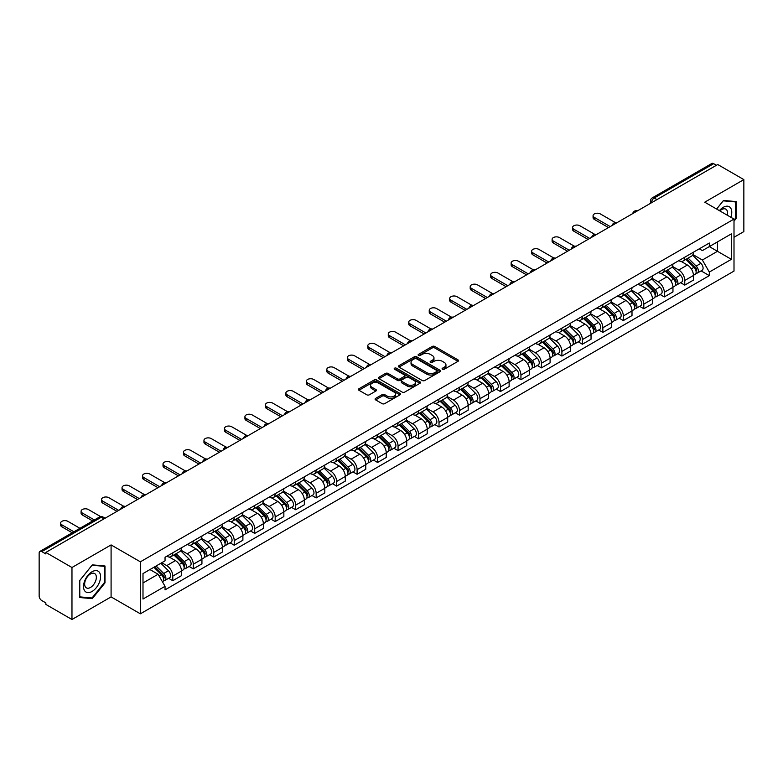 <?xml version="1.0" encoding="UTF-8"?>
<svg xmlns="http://www.w3.org/2000/svg" width="783" height="783" viewBox="0 0 783 783"><rect width="100%" height="100%" fill="white"/><g stroke="black" fill="none" stroke-linecap="round" stroke-linejoin="round"><path stroke-width="1.17" d="M442.473 369.253A1.272 0.734 0 0 0 444.274 369.253L457.967 361.354A1.82 1.047 0 0 0 458.505 360.611A1.82 1.047 0 0 0 457.967 359.867L434.771 346.468A1.82 1.047 0 0 0 432.196 346.468L418.504 354.376A1.272 0.734 0 0 0 418.132 354.895A1.272 0.734 0 0 0 418.504 355.413A1.272 0.734 0 0 0 420.305 355.413L422.076 354.396A5.833 3.367 0 0 1 430.327 354.396L432.265 355.511A5.833 3.367 0 0 1 433.968 357.89A5.833 3.367 0 0 1 432.265 360.268L430.493 361.296A1.272 0.734 0 0 0 430.112 361.815A1.272 0.734 0 0 0 430.493 362.333A1.272 0.734 0 0 0 432.294 362.333L434.066 361.315A5.833 3.367 0 0 1 442.307 361.315L444.245 362.431A5.833 3.367 0 0 1 445.948 364.809A5.833 3.367 0 0 1 444.245 367.188L442.473 368.216A1.272 0.734 0 0 0 442.101 368.734A1.272 0.734 0 0 0 442.473 369.253L442.473 368.216M375.625 398.4A1.82 1.047 0 0 0 375.096 399.144A1.82 1.047 0 0 0 375.625 399.888L382.133 403.646A1.82 1.047 0 0 0 384.707 403.646L399.917 394.867A1.82 1.047 0 0 0 400.456 394.123A1.82 1.047 0 0 0 399.917 393.379L376.721 379.99A1.82 1.047 0 0 0 374.147 379.99L358.937 388.769A1.82 1.047 0 0 0 358.408 389.513A1.82 1.047 0 0 0 358.937 390.257L366.796 394.789A1.82 1.047 0 0 0 369.38 394.789L375.889 391.03A1.82 1.047 0 0 0 376.417 390.286A1.82 1.047 0 0 0 375.889 389.543L371.984 387.291A4.874 2.819 0 0 1 370.555 385.305A4.874 2.819 0 0 1 373.569 382.701A4.874 2.819 0 0 1 378.884 383.318L394.152 392.136A4.874 2.819 0 0 1 395.581 394.123A4.874 2.819 0 0 1 392.567 396.717A4.874 2.819 0 0 1 387.252 396.11L384.707 394.642A1.82 1.047 0 0 0 382.133 394.642L375.625 398.4L375.625 399.888M140.363 561.822L111.088 544.919L71.967 567.509L45.845 552.426L717.727 164.518L743.85 179.601L704.729 202.19L734.004 219.083L140.363 561.822L140.363 613.813L734.004 271.084L734.004 219.083M422.213 380.509A1.82 1.047 0 0 0 424.787 380.509L439.997 371.729A1.82 1.047 0 0 0 440.526 370.985A1.82 1.047 0 0 0 439.997 370.242L416.801 356.852A1.82 1.047 0 0 0 414.217 356.852L399.017 365.632A1.82 1.047 0 0 0 398.478 366.375A1.82 1.047 0 0 0 399.017 367.119L422.213 380.509M395.082 369.527A1.272 0.734 0 0 1 396.374 369.713L396.374 368.196L419.952 381.81A1.82 1.047 0 0 1 420.491 382.554A1.82 1.047 0 0 1 419.952 383.298L404.752 392.077A1.82 1.047 0 0 1 402.168 392.077L378.982 378.688L378.982 377.2A1.82 1.047 0 0 0 378.443 377.944A1.82 1.047 0 0 0 378.982 378.688M378.982 377.2L385.481 373.442A1.82 1.047 0 0 1 388.065 373.442L397.47 378.874A1.82 1.047 0 0 0 400.044 378.874L404.361 376.378A1.82 1.047 0 0 0 404.899 375.634A1.82 1.047 0 0 0 404.361 374.891L394.573 369.233A1.272 0.734 0 0 1 394.192 368.715A1.272 0.734 0 0 1 394.984 368.039A1.272 0.734 0 0 1 396.374 368.196M71.967 567.509L71.967 619.5L45.845 604.417L45.845 602.9L41.773 600.551A3.709 2.143 -120 0 1 39.15 596.01L39.15 553.101A3.709 2.143 -120 0 1 39.923 551.408L99.392 517.074A3.709 2.143 60 0 1 101.242 517.26L41.773 551.594A3.709 2.143 -120 0 0 39.923 551.408M734.004 237.278L743.85 231.592L743.85 179.601M71.967 619.5L111.088 596.91L140.363 613.813M45.845 552.426L45.845 553.943L41.773 551.594M656.947 199.606L654.187 198.021A3.709 2.143 60 0 0 652.327 197.835L711.796 163.5A3.709 2.143 60 0 1 713.656 163.686L654.187 198.021A3.709 2.143 120 0 0 651.564 202.562L651.564 202.719M716.416 165.272L713.656 163.686M684.773 257.216A8.544 4.933 60 0 1 683.011 261.042L691.673 256.041A8.544 4.933 -120 0 0 693.435 252.214M672.48 266.406L678.734 270.018A8.544 4.933 60 0 1 684.773 280.48L693.435 275.479A8.544 4.933 -120 0 0 687.396 265.016L681.2 261.434M693.435 275.479L693.435 280.099L684.773 285.1L680.623 282.702M683.011 261.042A8.544 4.933 60 0 1 678.802 260.661M684.773 280.48L684.773 285.1M664.297 269.039A8.544 4.933 60 0 1 662.526 272.866L671.188 267.864A8.544 4.933 -120 0 0 672.959 264.037M660.138 294.525L664.297 296.923L672.959 291.922L672.959 287.302A8.544 4.933 -120 0 0 666.92 276.839L660.715 273.257M662.526 272.866A8.544 4.933 60 0 1 658.327 272.484M651.994 278.229L658.258 281.841A8.544 4.933 60 0 1 664.297 292.304L664.297 296.923M643.812 280.862A8.544 4.933 60 0 1 642.05 284.689L650.712 279.688A8.544 4.933 -120 0 0 652.484 275.861M639.662 306.349L643.812 308.747L652.484 303.745L652.484 299.126A8.544 4.933 -120 0 0 646.445 288.663L640.24 285.081M642.05 284.689A8.544 4.933 60 0 1 637.842 284.307M631.519 290.053L637.773 293.664A8.544 4.933 60 0 1 643.812 304.127L643.812 308.747M623.337 292.685A8.544 4.933 60 0 1 621.565 296.512L630.237 291.511A8.544 4.933 -120 0 0 631.998 287.684M619.187 318.172L623.337 320.57L631.998 315.569L631.998 310.949A8.544 4.933 -120 0 0 625.96 300.486L619.764 296.914M621.565 296.512A8.544 4.933 60 0 1 617.366 296.131M611.043 301.876L617.298 305.487A8.544 4.933 60 0 1 623.337 315.95L623.337 320.57M602.861 304.509A8.544 4.933 60 0 1 601.09 308.336L609.751 303.334A8.544 4.933 -120 0 0 611.523 299.507M598.701 329.995L602.861 332.393L611.523 327.392L611.523 322.772A8.544 4.933 -120 0 0 605.484 312.309L599.279 308.737M601.09 308.336A8.544 4.933 60 0 1 596.881 307.954M590.558 313.699L596.822 317.311A8.544 4.933 60 0 1 602.861 327.774L602.861 332.393M582.376 316.332A8.544 4.933 60 0 1 580.614 320.159L589.276 315.158A8.544 4.933 -120 0 0 591.038 311.331M578.226 341.819L582.376 344.226L591.038 339.215L591.038 334.595A8.544 4.933 -120 0 0 584.999 324.133L578.803 320.56M580.614 320.159A8.544 4.933 60 0 1 576.405 319.777M570.083 325.522L576.337 329.134A8.544 4.933 60 0 1 582.376 339.597L582.376 344.226M561.9 328.155A8.544 4.933 60 0 1 560.129 331.982L568.791 326.981A8.544 4.933 -120 0 0 570.562 323.154M557.741 353.652L561.9 356.05L570.562 351.038L570.562 346.419A8.544 4.933 -120 0 0 564.523 335.956L558.318 332.384M560.129 331.982A8.544 4.933 60 0 1 555.93 331.601M549.597 337.346L555.861 340.967A8.544 4.933 60 0 1 561.9 351.42L561.9 356.05M541.415 339.979A8.544 4.933 60 0 1 539.653 343.815L548.315 338.804A8.544 4.933 -120 0 0 550.087 334.977M537.265 365.475L541.415 367.873L550.087 362.872L550.087 358.242A8.544 4.933 -120 0 0 544.048 347.779L537.843 344.207M539.653 343.815A8.544 4.933 60 0 1 535.445 343.424M529.122 349.169L535.376 352.79A8.544 4.933 60 0 1 541.415 363.243L541.415 367.873M520.94 351.802A8.544 4.933 60 0 1 519.168 355.639L527.84 350.627A8.544 4.933 -120 0 0 529.602 346.8M516.79 377.298L520.94 379.696L529.602 374.695L529.602 370.065A8.544 4.933 -120 0 0 523.563 359.612L517.367 356.03M519.168 355.639A8.544 4.933 60 0 1 514.969 355.247M508.647 360.992L514.901 364.614A8.544 4.933 60 0 1 520.94 375.067L520.94 379.696M500.464 363.625A8.544 4.933 60 0 1 498.693 367.462L507.355 362.46A8.544 4.933 -120 0 0 509.126 358.624M496.305 389.122L500.464 391.52L509.126 386.518L509.126 381.889A8.544 4.933 -120 0 0 503.087 371.436L496.882 367.853M498.693 367.462A8.544 4.933 60 0 1 494.484 367.07M488.161 372.825L494.425 376.437A8.544 4.933 60 0 1 500.464 386.89L500.464 391.52M479.979 375.449A8.544 4.933 60 0 1 478.217 379.285L486.879 374.284A8.544 4.933 -120 0 0 488.641 370.447M475.829 400.945L479.979 403.343L488.641 398.341L488.641 393.712A8.544 4.933 -120 0 0 482.602 383.259L476.407 379.677M478.217 379.285A8.544 4.933 60 0 1 474.009 378.894M467.686 384.649L473.94 388.26A8.544 4.933 60 0 1 479.979 398.713L479.979 403.343M459.504 387.272A8.544 4.933 60 0 1 457.732 391.109L466.394 386.107A8.544 4.933 -120 0 0 468.165 382.27M455.344 412.768L459.504 415.166L468.165 410.165L468.165 405.535A8.544 4.933 -120 0 0 462.127 395.082L455.921 391.5M457.732 391.109A8.544 4.933 60 0 1 453.533 390.717M447.201 396.472L453.465 400.084A8.544 4.933 60 0 1 459.504 410.537L459.504 415.166M439.018 399.095A8.544 4.933 60 0 1 437.257 402.932L445.919 397.93A8.544 4.933 -120 0 0 447.69 394.094M434.868 424.592L439.018 426.989L447.69 421.988L447.69 417.359A8.544 4.933 -120 0 0 441.651 406.906L435.446 403.323M437.257 402.932A8.544 4.933 60 0 1 433.048 402.54M426.725 408.295L432.979 411.907A8.544 4.933 60 0 1 439.018 422.36L439.018 426.989M418.543 410.918A8.544 4.933 60 0 1 416.771 414.755L425.443 409.754A8.544 4.933 -120 0 0 427.205 405.917M414.393 436.415L418.543 438.813L427.205 433.811L427.205 429.182A8.544 4.933 -120 0 0 421.166 418.729L414.97 415.147M416.771 414.755A8.544 4.933 60 0 1 412.572 414.364M406.25 420.119L412.504 423.73A8.544 4.933 60 0 1 418.543 434.183L418.543 438.813M398.067 422.742A8.544 4.933 60 0 1 396.296 426.578L404.958 421.577A8.544 4.933 -120 0 0 406.729 417.74M393.908 448.238L398.067 450.636L406.729 445.635L406.729 441.005A8.544 4.933 -120 0 0 400.69 430.552L394.485 426.97M396.296 426.578A8.544 4.933 60 0 1 392.087 426.187M385.765 431.942L392.029 435.554A8.544 4.933 60 0 1 398.067 446.007L398.067 450.636M377.582 434.565A8.544 4.933 60 0 1 375.82 438.402L384.482 433.4A8.544 4.933 -120 0 0 386.244 429.564M373.432 460.061L377.582 462.459L386.244 457.458L386.244 452.828A8.544 4.933 -120 0 0 380.205 442.375L374.01 438.793M375.82 438.402A8.544 4.933 60 0 1 371.612 438.01M365.289 443.765L371.543 447.377A8.544 4.933 60 0 1 377.582 457.84L377.582 462.459M357.107 446.388A8.544 4.933 60 0 1 355.335 450.225L363.997 445.224A8.544 4.933 -120 0 0 365.769 441.387M352.947 471.885L357.107 474.283L365.769 469.281L365.769 464.652A8.544 4.933 -120 0 0 359.73 454.199L353.524 450.616M355.335 450.225A8.544 4.933 60 0 1 351.136 449.834M344.804 455.589L351.068 459.2A8.544 4.933 60 0 1 357.107 469.663L357.107 474.283M336.621 458.212A8.544 4.933 60 0 1 334.86 462.048L343.522 457.047A8.544 4.933 -120 0 0 345.293 453.21M332.472 483.708L336.621 486.106L345.293 481.105L345.293 476.475A8.544 4.933 -120 0 0 339.254 466.022L333.049 462.44M334.86 462.048A8.544 4.933 60 0 1 330.651 461.667M324.328 467.412L330.583 471.023A8.544 4.933 60 0 1 336.621 481.486L336.621 486.106M316.146 470.035A8.544 4.933 60 0 1 314.375 473.872L323.046 468.87A8.544 4.933 -120 0 0 324.808 465.033M311.996 495.531L316.146 497.929L324.808 492.928L324.808 488.308A8.544 4.933 -120 0 0 318.769 477.845L312.574 474.263M314.375 473.872A8.544 4.933 60 0 1 310.176 473.49M303.853 479.235L310.107 482.847A8.544 4.933 60 0 1 316.146 493.31L316.146 497.929M295.671 481.858A8.544 4.933 60 0 1 293.899 485.695L302.561 480.693A8.544 4.933 -120 0 0 304.333 476.857M291.511 507.355L295.671 509.753L304.333 504.751L304.333 500.131A8.544 4.933 -120 0 0 298.294 489.669L292.088 486.086M293.899 485.695A8.544 4.933 60 0 1 289.69 485.313M283.368 491.058L289.632 494.67A8.544 4.933 60 0 1 295.671 505.133L295.671 509.753M275.185 493.681A8.544 4.933 60 0 1 273.424 497.518L282.086 492.517A8.544 4.933 -120 0 0 283.847 488.68M271.035 519.178L275.185 521.576L283.847 516.574L283.847 511.955A8.544 4.933 -120 0 0 277.818 501.492L271.613 497.91M273.424 497.518A8.544 4.933 60 0 1 269.215 497.136M262.892 502.882L269.146 506.493A8.544 4.933 60 0 1 275.185 516.956L275.185 521.576M254.71 505.505A8.544 4.933 60 0 1 252.938 509.341L261.6 504.34A8.544 4.933 -120 0 0 263.372 500.503M250.55 531.001L254.71 533.399L263.372 528.398L263.372 523.778A8.544 4.933 -120 0 0 257.333 513.315L251.128 509.733M252.938 509.341A8.544 4.933 60 0 1 248.74 508.96M242.407 514.705L248.671 518.317A8.544 4.933 60 0 1 254.71 528.779L254.71 533.399M234.225 517.328A8.544 4.933 60 0 1 232.463 521.165L241.125 516.163A8.544 4.933 -120 0 0 242.896 512.327M230.075 542.825L234.225 545.222L242.896 540.221L242.896 535.601A8.544 4.933 -120 0 0 236.858 525.139L230.652 521.556M232.463 521.165A8.544 4.933 60 0 1 228.254 520.783M221.932 526.528L228.186 530.14A8.544 4.933 60 0 1 234.225 540.603L234.225 545.222M213.749 529.151A8.544 4.933 60 0 1 211.978 532.988L220.649 527.987A8.544 4.933 -120 0 0 222.411 524.15M209.599 554.648L213.749 557.046L222.411 552.044L222.411 547.425A8.544 4.933 -120 0 0 216.372 536.962L210.177 533.38M211.978 532.988A8.544 4.933 60 0 1 207.779 532.606M201.456 538.352L207.71 541.963A8.544 4.933 60 0 1 213.749 552.426L213.749 557.046M193.274 540.975A8.544 4.933 60 0 1 191.502 544.811L200.164 539.81A8.544 4.933 -120 0 0 201.936 535.973M189.114 566.471L193.274 568.869L201.936 563.868L201.936 559.248A8.544 4.933 -120 0 0 195.897 548.785L189.692 545.203M191.502 544.811A8.544 4.933 60 0 1 187.294 544.43M180.971 550.175L187.235 553.787A8.544 4.933 60 0 1 193.274 564.249L193.274 568.869M172.789 552.798A8.544 4.933 60 0 1 171.027 556.635L179.689 551.633A8.544 4.933 -120 0 0 181.45 547.797M168.639 578.294L172.789 580.692L181.45 575.691L181.45 571.071A8.544 4.933 -120 0 0 175.421 560.608L169.216 557.026M171.027 556.635A8.544 4.933 60 0 1 166.818 556.253M161.768 562.732L166.75 565.61A8.544 4.933 60 0 1 172.789 576.073L172.789 580.692M699.278 248.837L702.371 250.619L731.381 233.863L717.463 241.898L717.463 251.304L702.371 260.015L692.955 254.583M142.995 582.973L158.088 574.252L165.047 586.301L142.995 599.034L142.995 573.567L165.047 560.834L165.047 557.271L709.32 243.033L709.32 246.596L731.381 259.33L709.32 272.063L702.371 260.015M731.381 233.863L731.381 259.33M165.047 586.301L165.047 589.863L709.32 275.626L709.32 272.063M734.004 221.168L736.167 218.477L736.167 201.583L723.502 200.458L716.602 209.041M111.088 544.919L111.088 596.91M79.651 597.517L92.316 598.643L104.991 582.885L104.991 565.992L92.316 564.866L79.651 580.624L79.651 597.517M158.088 574.252L149.944 569.554M701.098 270.879L709.32 275.626M735.511 218.095L736.167 218.477M90.975 597.869L92.316 598.643M104.325 582.513L104.991 582.885M442.982 369.439L444.245 368.705A5.833 3.367 0 0 0 445.948 366.327L445.948 364.809M433.968 357.89L433.968 359.407A5.833 3.367 0 0 1 432.265 361.785L431.002 362.519M457.967 359.867L457.967 361.354L434.771 347.985A1.82 1.047 0 0 0 432.196 347.985L419.013 355.599M439.968 371.739L416.801 358.369A1.82 1.047 0 0 0 414.217 358.369L399.036 367.129L399.017 365.632M436.767 371.504A1.272 0.734 0 0 0 437.149 370.985A1.272 0.734 0 0 0 436.767 370.467L416.409 358.712A1.272 0.734 0 0 0 414.608 358.712L412.739 359.788A5.833 3.367 0 0 0 411.026 362.167A5.833 3.367 0 0 0 412.739 364.545L426.657 372.581A5.833 3.367 0 0 0 434.898 372.581L436.767 371.504L436.767 373.021A1.272 0.734 0 0 0 437.149 372.502L437.149 370.985M411.026 362.167L411.026 363.684A5.833 3.367 0 0 0 412.739 366.062L412.739 364.545M436.767 373.021L434.898 374.098A5.833 3.367 0 0 1 426.657 374.098L412.739 366.062M379.001 378.698L385.481 374.959L385.481 373.442M404.899 375.634L404.899 377.152A1.82 1.047 0 0 1 404.361 377.895L400.044 380.381A1.82 1.047 0 0 1 397.47 380.381L388.065 374.959A1.82 1.047 0 0 0 385.481 374.959M396.374 369.713L419.933 383.308M407.229 384.502A4.874 2.819 0 0 0 412.543 385.119A4.874 2.819 0 0 0 415.548 382.515A4.874 2.819 0 0 0 414.129 380.528L408.746 377.416A1.82 1.047 0 0 0 406.171 377.416L401.845 379.912A1.82 1.047 0 0 0 401.317 380.655A1.82 1.047 0 0 0 401.845 381.399L407.229 384.502L407.229 386.019A4.874 2.819 0 0 0 412.543 386.636A4.874 2.819 0 0 0 415.548 384.032L415.548 382.515M401.317 380.655L401.317 382.173A1.82 1.047 0 0 0 401.845 382.916L401.845 381.399M407.229 386.019L401.845 382.916M395.581 394.123L395.581 395.64A4.874 2.819 0 0 1 392.567 398.234A4.874 2.819 0 0 1 387.252 397.627L384.707 396.159A1.82 1.047 0 0 0 382.133 396.159L375.654 399.898M370.555 385.305L370.555 386.822A4.874 2.819 0 0 0 371.984 388.808L371.984 387.291M375.86 391.05L371.984 388.808M399.917 393.379L399.917 394.867L376.721 381.507A1.82 1.047 0 0 0 374.147 381.507L358.966 390.267L358.937 388.769M685.879 259.388L693.944 267.346A4.639 2.682 60 0 1 695.167 274.304L693.435 275.303M687.484 260.974L690.909 262.951M615.272 222.548L600.365 213.935A4.267 2.466 -0 0 0 595.706 213.397A4.267 2.466 -0 0 0 593.074 215.677A4.267 2.466 -0 0 0 594.326 217.42L610.211 226.59M686.769 258.87L695.607 267.59A2.232 1.282 60 0 1 696.195 270.928A2.232 1.282 60 0 1 695.989 271.006M688.11 258.096L696.175 266.054A4.639 2.682 60 0 1 697.399 273.013A4.639 2.682 60 0 1 695.999 273.169M692.622 255.16L700.902 263.333A4.639 2.682 60 0 1 702.126 270.292L697.399 273.013M608.499 227.579L594.326 219.387A4.267 2.466 180 0 1 593.074 217.645L593.074 215.677M665.393 271.212L673.468 279.169A4.639 2.682 60 0 1 674.692 286.128L672.959 287.126M667.008 272.797L670.424 274.774M594.796 234.371L579.88 225.758A4.267 2.466 -0 0 0 575.231 225.22A4.267 2.466 -0 0 0 572.598 227.501A4.267 2.466 -0 0 0 573.841 229.243L589.726 238.414M666.294 270.693L675.132 279.414A2.232 1.282 60 0 1 675.719 282.751A2.232 1.282 60 0 1 675.514 282.829M667.625 269.92L675.7 277.887A4.639 2.682 60 0 1 676.923 284.846A4.639 2.682 60 0 1 675.523 284.992M672.147 266.983L680.427 275.156A4.639 2.682 60 0 1 681.65 282.115L676.923 284.846M588.023 239.402L573.841 231.21A4.267 2.466 180 0 1 572.598 229.468L572.598 227.501M644.918 283.035L652.983 290.992A4.639 2.682 60 0 1 654.206 297.951L652.474 298.949M646.523 284.62L649.949 286.598M574.321 246.195L559.405 237.582A4.267 2.466 -0 0 0 554.755 237.043A4.267 2.466 -0 0 0 552.113 239.324A4.267 2.466 -0 0 0 553.366 241.066L569.251 250.237M645.809 282.516L654.647 291.237A2.232 1.282 60 0 1 655.234 294.574A2.232 1.282 60 0 1 655.028 294.653M647.15 281.743L655.214 289.71A4.639 2.682 60 0 1 656.438 296.669A4.639 2.682 60 0 1 655.038 296.816M651.662 278.807L659.942 286.979A4.639 2.682 60 0 1 661.165 293.938L656.438 296.669M567.548 251.226L553.366 243.043A4.267 2.466 180 0 1 552.113 241.291L552.113 239.324M730.842 217.263A12.068 6.969 120 0 0 730.627 208.004A12.068 6.969 120 0 0 719.371 210.637M727.241 215.178A8.261 4.767 120 0 0 726.741 210.001A8.261 4.767 120 0 0 725.812 209.139A8.261 4.767 120 0 0 719.871 210.93M716.621 209.051L723.238 200.83L735.511 201.926L735.511 218.291L734.004 220.17M734.699 201.456L735.511 201.926M99.441 572.412A12.068 6.969 120 0 0 87.784 575.534A12.068 6.969 120 0 0 84.662 590.793A12.068 6.969 120 0 0 96.319 587.671A12.068 6.969 120 0 0 99.441 572.412M95.565 574.409A8.261 4.767 120 0 0 94.635 573.548A8.261 4.767 120 0 0 86.942 577.404A8.261 4.767 120 0 0 85.445 587.005A8.261 4.767 120 0 0 86.375 587.867A8.261 4.767 120 0 0 94.058 584.001A8.261 4.767 120 0 0 95.565 574.409M92.051 597.967L79.778 596.871L79.778 580.506L92.051 565.238L104.325 566.334L104.325 582.699L92.051 597.967M103.513 565.864L104.325 566.334M624.442 294.858L632.507 302.815A4.639 2.682 60 0 1 633.731 309.774L631.998 310.773M626.048 296.444L629.463 298.421M553.835 258.018L538.929 249.405A4.267 2.466 -0 0 0 534.27 248.867A4.267 2.466 -0 0 0 531.637 251.147A4.267 2.466 -0 0 0 532.89 252.889L548.775 262.06M625.333 294.339L634.171 303.06A2.232 1.282 60 0 1 634.759 306.398A2.232 1.282 60 0 1 634.553 306.476M626.674 293.566L634.739 301.533A4.639 2.682 60 0 1 635.962 308.492A4.639 2.682 60 0 1 634.563 308.639M631.186 290.63L639.466 298.803A4.639 2.682 60 0 1 640.69 305.761L635.962 308.492M547.063 263.049L532.89 254.866A4.267 2.466 180 0 1 531.637 253.115L531.637 251.147M603.957 306.682L612.032 314.639A4.639 2.682 60 0 1 613.255 321.598L611.523 322.596M605.572 308.267L608.988 310.244M533.36 269.841L518.444 261.228A4.267 2.466 -0 0 0 513.795 260.69A4.267 2.466 -0 0 0 511.152 262.971A4.267 2.466 -0 0 0 512.405 264.713L528.29 273.884M604.858 306.163L613.686 314.883A2.232 1.282 60 0 1 614.273 318.221A2.232 1.282 60 0 1 614.078 318.299M606.189 305.39L614.264 313.357A4.639 2.682 60 0 1 615.487 320.316A4.639 2.682 60 0 1 614.078 320.462M610.711 302.453L618.981 310.626A4.639 2.682 60 0 1 620.214 317.585L615.487 320.316M526.587 274.872L512.405 266.69A4.267 2.466 180 0 1 511.152 264.938L511.152 262.971M583.482 318.505L591.547 326.462A4.639 2.682 60 0 1 592.77 333.421L591.038 334.419M585.087 320.09L588.513 322.067M512.875 281.665L497.968 273.052A4.267 2.466 -0 0 0 493.31 272.513A4.267 2.466 -0 0 0 490.677 274.794A4.267 2.466 -0 0 0 491.93 276.536L507.815 285.707M584.372 317.986L593.211 326.707A2.232 1.282 60 0 1 593.798 330.044A2.232 1.282 60 0 1 593.592 330.123M585.713 317.213L593.778 325.18A4.639 2.682 60 0 1 595.002 332.139A4.639 2.682 60 0 1 593.602 332.286M590.225 314.277L598.506 322.449A4.639 2.682 60 0 1 599.729 329.408L595.002 332.139M506.102 286.695L491.93 278.513A4.267 2.466 180 0 1 490.677 276.771L490.677 274.794M562.997 330.328L571.071 338.285A4.639 2.682 60 0 1 572.295 345.244L570.562 346.243M564.612 331.914L568.027 333.891M492.399 293.488L477.483 284.875A4.267 2.466 -0 0 0 472.834 284.346A4.267 2.466 -0 0 0 470.201 286.617A4.267 2.466 -0 0 0 471.444 288.359L487.329 297.53M563.897 329.809L572.735 338.53A2.232 1.282 60 0 1 573.322 341.868A2.232 1.282 60 0 1 573.117 341.946M565.228 329.046L573.303 337.003A4.639 2.682 60 0 1 574.526 343.962A4.639 2.682 60 0 1 573.127 344.109M569.75 326.1L578.03 334.272A4.639 2.682 60 0 1 579.254 341.231L574.526 343.962M485.626 298.519L471.444 290.336A4.267 2.466 180 0 1 470.201 288.594L470.201 286.617M542.521 342.151L550.586 350.109A4.639 2.682 60 0 1 551.809 357.068L550.077 358.076M544.126 343.737L547.552 345.714M471.924 305.311L457.008 296.698A4.267 2.466 -0 0 0 452.359 296.17A4.267 2.466 -0 0 0 449.716 298.44A4.267 2.466 -0 0 0 450.969 300.183L466.854 309.354M543.412 341.633L552.25 350.353A2.232 1.282 60 0 1 552.837 353.691A2.232 1.282 60 0 1 552.632 353.769M544.753 340.869L552.818 348.826A4.639 2.682 60 0 1 554.041 355.785A4.639 2.682 60 0 1 552.641 355.932M549.265 337.923L557.545 346.096A4.639 2.682 60 0 1 558.768 353.055L554.041 355.785M465.151 310.342L450.969 302.16A4.267 2.466 180 0 1 449.716 300.418L449.716 298.44M522.046 353.975L530.111 361.932A4.639 2.682 60 0 1 531.334 368.891L529.602 369.899M523.651 355.56L527.067 357.537M451.439 317.135L436.532 308.522A4.267 2.466 -0 0 0 431.873 307.993A4.267 2.466 -0 0 0 429.241 310.264A4.267 2.466 -0 0 0 430.493 312.006L446.379 321.177M522.936 353.456L531.774 362.177A2.232 1.282 60 0 1 532.362 365.514A2.232 1.282 60 0 1 532.156 365.592M524.277 352.693L532.342 360.65A4.639 2.682 60 0 1 533.566 367.609A4.639 2.682 60 0 1 532.166 367.756M528.789 349.756L537.069 357.919A4.639 2.682 60 0 1 538.293 364.878L533.566 367.609M444.666 322.165L430.493 313.983A4.267 2.466 180 0 1 429.241 312.241L429.241 310.264M501.56 365.798L509.635 373.755A4.639 2.682 60 0 1 510.859 380.714L509.126 381.722M503.175 367.384L506.591 369.361M430.963 328.958L416.047 320.345A4.267 2.466 -0 0 0 411.398 319.816A4.267 2.466 -0 0 0 408.755 322.087A4.267 2.466 -0 0 0 410.008 323.829L425.893 333M502.461 365.279L511.289 374A2.232 1.282 60 0 1 511.876 377.337A2.232 1.282 60 0 1 511.681 377.416M503.792 364.516L511.867 372.473A4.639 2.682 60 0 1 513.09 379.432A4.639 2.682 60 0 1 511.681 379.579M508.314 361.58L516.584 369.742A4.639 2.682 60 0 1 517.817 376.701L513.09 379.432M424.19 333.989L410.008 325.806A4.267 2.466 180 0 1 408.755 324.064L408.755 322.087M481.085 377.621L489.15 385.579A4.639 2.682 60 0 1 490.373 392.537L488.641 393.546M482.69 379.207L486.116 381.184M410.478 340.781L395.572 332.168A4.267 2.466 -0 0 0 390.913 331.64A4.267 2.466 -0 0 0 388.28 333.91A4.267 2.466 -0 0 0 389.533 335.653L405.418 344.823M481.976 377.112L490.814 385.823A2.232 1.282 60 0 1 491.401 389.161A2.232 1.282 60 0 1 491.195 389.249M483.317 376.339L491.381 384.296A4.639 2.682 60 0 1 492.605 391.255A4.639 2.682 60 0 1 491.205 391.402M487.829 373.403L496.109 381.566A4.639 2.682 60 0 1 497.332 388.525L492.605 391.255M403.705 345.812L389.533 337.63A4.267 2.466 180 0 1 388.28 335.887L388.28 333.91M460.6 389.445L468.674 397.412A4.639 2.682 60 0 1 469.898 404.371L468.165 405.369M462.215 391.04L465.631 393.007M390.003 352.604L375.086 343.991A4.267 2.466 -0 0 0 370.437 343.463A4.267 2.466 -0 0 0 367.804 345.734A4.267 2.466 -0 0 0 369.047 347.486L384.933 356.647M461.5 388.936L470.338 397.647A2.232 1.282 60 0 1 470.926 400.984A2.232 1.282 60 0 1 470.72 401.072M462.831 388.162L470.906 396.12A4.639 2.682 60 0 1 472.129 403.079A4.639 2.682 60 0 1 470.73 403.225M467.353 385.226L475.633 393.389A4.639 2.682 60 0 1 476.857 400.348L472.129 403.079M383.23 357.635L369.047 349.453A4.267 2.466 180 0 1 367.804 347.711L367.804 345.734M440.124 401.268L448.189 409.235A4.639 2.682 60 0 1 449.413 416.194L447.68 417.192M441.729 402.863L445.155 404.831M369.527 364.428L354.611 355.815A4.267 2.466 -0 0 0 349.962 355.286A4.267 2.466 -0 0 0 347.319 357.557A4.267 2.466 -0 0 0 348.572 359.309L364.457 368.48M441.015 400.759L449.853 409.47A2.232 1.282 60 0 1 450.44 412.807A2.232 1.282 60 0 1 450.235 412.895M442.356 399.986L450.421 407.943A4.639 2.682 60 0 1 451.644 414.902A4.639 2.682 60 0 1 450.245 415.049M446.868 397.05L455.148 405.212A4.639 2.682 60 0 1 456.372 412.171L451.644 414.902M362.754 369.459L348.572 361.276A4.267 2.466 180 0 1 347.319 359.534L347.319 357.557M419.649 413.091L427.714 421.058A4.639 2.682 60 0 1 428.937 428.017L427.205 429.015M421.254 414.687L424.67 416.654M349.042 376.251L334.135 367.638A4.267 2.466 -0 0 0 329.477 367.11A4.267 2.466 -0 0 0 326.844 369.38A4.267 2.466 -0 0 0 328.097 371.132L343.982 380.303M420.54 412.582L429.378 421.293A2.232 1.282 60 0 1 429.965 424.631A2.232 1.282 60 0 1 429.759 424.719M421.88 411.809L429.945 419.766A4.639 2.682 60 0 1 431.169 426.725A4.639 2.682 60 0 1 429.769 426.872M426.392 408.873L434.673 417.036A4.639 2.682 60 0 1 435.896 423.995L431.169 426.725M342.269 381.282L328.097 373.099A4.267 2.466 180 0 1 326.844 371.357L326.844 369.38M399.164 424.915L407.238 432.882A4.639 2.682 60 0 1 408.462 439.84L406.729 440.839M400.779 426.51L404.194 428.477M328.566 388.074L313.65 379.461A4.267 2.466 -0 0 0 309.001 378.933A4.267 2.466 -0 0 0 306.359 381.213A4.267 2.466 -0 0 0 307.611 382.956L323.496 392.126M400.064 424.406L408.892 433.116A2.232 1.282 60 0 1 409.48 436.454A2.232 1.282 60 0 1 409.284 436.542M401.395 423.632L409.47 431.59A4.639 2.682 60 0 1 410.693 438.549A4.639 2.682 60 0 1 409.284 438.695M405.917 420.696L414.187 428.859A4.639 2.682 60 0 1 415.421 435.818L410.693 438.549M321.793 393.105L307.611 384.923A4.267 2.466 180 0 1 306.359 383.181L306.359 381.213M378.688 436.738L386.753 444.705A4.639 2.682 60 0 1 387.976 451.664L386.244 452.662M380.293 438.333L383.719 440.3M308.081 399.898L293.175 391.285A4.267 2.466 -0 0 0 288.516 390.756A4.267 2.466 -0 0 0 285.883 393.037A4.267 2.466 -0 0 0 287.136 394.779L303.021 403.95M379.579 436.229L388.417 444.94A2.232 1.282 60 0 1 389.004 448.277A2.232 1.282 60 0 1 388.799 448.365M380.92 435.456L388.985 443.413A4.639 2.682 60 0 1 390.208 450.372A4.639 2.682 60 0 1 388.808 450.519M385.432 432.519L393.712 440.682A4.639 2.682 60 0 1 394.935 447.641L390.208 450.372M301.308 404.928L287.136 396.746A4.267 2.466 180 0 1 285.883 395.004L285.883 393.037M358.203 448.571L366.278 456.528A4.639 2.682 60 0 1 367.501 463.487L365.769 464.485M359.818 450.156L363.234 452.124M287.606 411.721L272.69 403.108A4.267 2.466 -0 0 0 268.04 402.579A4.267 2.466 -0 0 0 265.408 404.86A4.267 2.466 -0 0 0 266.651 406.602L282.536 415.773M359.103 448.052L367.941 456.763A2.232 1.282 60 0 1 368.529 460.101A2.232 1.282 60 0 1 368.323 460.189M360.434 447.279L368.509 455.236A4.639 2.682 60 0 1 369.733 462.195A4.639 2.682 60 0 1 368.333 462.342M364.956 444.343L373.237 452.505A4.639 2.682 60 0 1 374.46 459.464L369.733 462.195M280.833 416.752L266.651 408.569A4.267 2.466 180 0 1 265.408 406.827L265.408 404.86M337.727 460.394L345.792 468.351A4.639 2.682 60 0 1 347.016 475.31L345.293 476.309M339.333 461.98L342.758 463.947M267.13 423.544L252.214 414.941A4.267 2.466 -0 0 0 247.565 414.403A4.267 2.466 -0 0 0 244.922 416.683A4.267 2.466 -0 0 0 246.175 418.425L262.06 427.596M338.618 459.875L347.456 468.586A2.232 1.282 60 0 1 348.044 471.934A2.232 1.282 60 0 1 347.838 472.012M339.959 459.102L348.024 467.06A4.639 2.682 60 0 1 349.247 474.018A4.639 2.682 60 0 1 347.848 474.165M344.471 456.166L352.751 464.329A4.639 2.682 60 0 1 353.975 471.288L349.247 474.018M260.357 428.575L246.175 420.393A4.267 2.466 180 0 1 244.922 418.651L244.922 416.683M317.252 472.218L325.317 480.175A4.639 2.682 60 0 1 326.54 487.134L324.808 488.132M318.857 473.803L322.273 475.77M246.645 435.368L231.739 426.764A4.267 2.466 -0 0 0 227.08 426.226A4.267 2.466 -0 0 0 224.447 428.507A4.267 2.466 -0 0 0 225.7 430.249L241.585 439.42M318.143 471.699L326.981 480.41A2.232 1.282 60 0 1 327.568 483.757A2.232 1.282 60 0 1 327.363 483.835M319.484 470.926L327.548 478.883A4.639 2.682 60 0 1 328.772 485.842A4.639 2.682 60 0 1 327.372 485.989M323.996 467.989L332.276 476.152A4.639 2.682 60 0 1 333.499 483.111L328.772 485.842M239.872 440.398L225.7 432.216A4.267 2.466 180 0 1 224.447 430.474L224.447 428.507M296.767 484.041L304.841 491.998A4.639 2.682 60 0 1 306.065 498.957L304.333 499.955M298.382 485.626L301.798 487.603M226.17 447.191L211.253 438.588A4.267 2.466 -0 0 0 206.604 438.049A4.267 2.466 -0 0 0 203.962 440.33A4.267 2.466 -0 0 0 205.215 442.072L221.1 451.243M297.667 483.522L306.496 492.233A2.232 1.282 60 0 1 307.083 495.58A2.232 1.282 60 0 1 306.887 495.659M298.998 482.749L307.073 490.706A4.639 2.682 60 0 1 308.296 497.665A4.639 2.682 60 0 1 306.887 497.812M303.52 479.813L311.791 487.975A4.639 2.682 60 0 1 313.024 494.934L308.296 497.665M219.397 452.222L205.215 444.039A4.267 2.466 180 0 1 203.962 442.297L203.962 440.33M276.291 495.864L284.356 503.821A4.639 2.682 60 0 1 285.58 510.78L283.847 511.779M277.896 497.45L281.322 499.427M205.684 459.014L190.778 450.411A4.267 2.466 -0 0 0 186.119 449.873A4.267 2.466 -0 0 0 183.486 452.153A4.267 2.466 -0 0 0 184.739 453.895L200.624 463.066M277.182 495.345L286.02 504.056A2.232 1.282 60 0 1 286.607 507.404A2.232 1.282 60 0 1 286.402 507.482M278.523 494.572L286.588 502.529A4.639 2.682 60 0 1 287.811 509.488A4.639 2.682 60 0 1 286.412 509.635M283.035 491.636L291.315 499.799A4.639 2.682 60 0 1 292.539 506.758L287.811 509.488M198.911 464.045L184.739 455.863A4.267 2.466 180 0 1 183.486 454.12L183.486 452.153M255.806 507.687L263.881 515.645A4.639 2.682 60 0 1 265.104 522.604L263.372 523.602M257.421 509.273L260.837 511.25M185.209 470.837L170.293 462.234A4.267 2.466 -0 0 0 165.644 461.696A4.267 2.466 -0 0 0 163.011 463.976A4.267 2.466 -0 0 0 164.254 465.719L180.139 474.889M256.707 507.169L265.545 515.88A2.232 1.282 60 0 1 266.132 519.227A2.232 1.282 60 0 1 265.926 519.305M258.038 506.395L266.112 514.353A4.639 2.682 60 0 1 267.336 521.312A4.639 2.682 60 0 1 265.936 521.458M262.559 503.459L270.84 511.622A4.639 2.682 60 0 1 272.063 518.581L267.336 521.312M178.436 475.878L164.254 467.686A4.267 2.466 180 0 1 163.011 465.944L163.011 463.976M235.331 519.511L243.396 527.468A4.639 2.682 60 0 1 244.619 534.427L242.896 535.425M236.936 521.096L240.361 523.073M164.733 482.661L149.817 474.058A4.267 2.466 -0 0 0 145.168 473.519A4.267 2.466 -0 0 0 142.526 475.8A4.267 2.466 -0 0 0 143.778 477.542L159.663 486.713M236.221 518.992L245.059 527.703A2.232 1.282 60 0 1 245.647 531.05A2.232 1.282 60 0 1 245.441 531.128M237.562 518.219L245.627 526.176A4.639 2.682 60 0 1 246.851 533.135A4.639 2.682 60 0 1 245.451 533.282M242.074 515.283L250.354 523.455A4.639 2.682 60 0 1 251.578 530.404L246.851 533.135M157.96 487.701L143.778 479.509A4.267 2.466 180 0 1 142.526 477.767L142.526 475.8M214.855 531.334L222.92 539.291A4.639 2.682 60 0 1 224.144 546.25L222.411 547.248M216.46 532.92L219.876 534.897M144.248 494.484L129.342 485.881A4.267 2.466 -0 0 0 124.683 485.343A4.267 2.466 -0 0 0 122.05 487.623A4.267 2.466 -0 0 0 123.303 489.365L139.188 498.536M215.746 530.815L224.584 539.526A2.232 1.282 60 0 1 225.171 542.873A2.232 1.282 60 0 1 224.966 542.952M217.087 530.042L225.152 537.999A4.639 2.682 60 0 1 226.375 544.958A4.639 2.682 60 0 1 224.975 545.115M221.599 527.106L229.879 535.278A4.639 2.682 60 0 1 231.102 542.237L226.375 544.958M137.475 499.525L123.303 491.332A4.267 2.466 180 0 1 122.05 489.59L122.05 487.623M194.37 543.157L202.445 551.115A4.639 2.682 60 0 1 203.668 558.073L201.936 559.072M195.985 544.743L199.401 546.72M123.773 506.307L108.857 497.704A4.267 2.466 -0 0 0 104.208 497.166A4.267 2.466 -0 0 0 101.565 499.446A4.267 2.466 -0 0 0 102.818 501.189L118.703 510.359M195.27 542.639L204.099 551.359A2.232 1.282 60 0 1 204.686 554.697A2.232 1.282 60 0 1 204.49 554.775M196.602 541.865L204.676 549.823A4.639 2.682 60 0 1 205.9 556.782A4.639 2.682 60 0 1 204.49 556.938M201.123 538.929L209.394 547.102A4.639 2.682 60 0 1 210.627 554.061L205.9 556.782M117 511.348L102.818 503.156A4.267 2.466 180 0 1 101.565 501.414L101.565 499.446M173.895 554.981L181.959 562.938A4.639 2.682 60 0 1 183.183 569.897L181.45 570.895M175.5 556.566L178.925 558.543M100.664 516.623L88.381 509.527A4.267 2.466 -0 0 0 83.722 508.989A4.267 2.466 -0 0 0 81.089 511.27A4.267 2.466 -0 0 0 82.342 513.012L94.381 519.961M174.785 554.462L183.623 563.183A2.232 1.282 60 0 1 184.211 566.52A2.232 1.282 60 0 1 184.005 566.598M176.126 553.689L184.191 561.646A4.639 2.682 60 0 1 185.414 568.605A4.639 2.682 60 0 1 184.015 568.761M180.638 550.752L188.918 558.925A4.639 2.682 60 0 1 190.142 565.884L185.414 568.605M92.678 520.949L82.342 514.979A4.267 2.466 180 0 1 81.089 513.237L81.089 511.27M153.889 567.274L161.484 574.761A4.639 2.682 60 0 1 162.707 581.72L162.472 581.857M155.024 568.389L158.44 570.367M79.944 528.3L67.896 521.351A4.267 2.466 -0 0 0 63.247 520.812A4.267 2.466 -0 0 0 60.614 523.093A4.267 2.466 -0 0 0 61.857 524.835L73.905 531.784M154.789 566.755L163.148 575.006A2.232 1.282 60 0 1 163.735 578.343A2.232 1.282 60 0 1 163.53 578.422M156.12 565.992L163.716 573.469A4.639 2.682 60 0 1 164.939 580.428A4.639 2.682 60 0 1 163.539 580.585M160.848 563.261L168.443 570.748A4.639 2.682 60 0 1 169.666 577.707L164.939 580.428M72.193 532.773L61.857 526.802A4.267 2.466 180 0 1 60.614 525.06L60.614 523.093M651.691 202.64L651.564 202.562A3.709 2.143 0 0 1 650.477 201.045L650.477 203.345M193.274 564.249L201.936 559.248M213.749 552.426L222.411 547.425M234.225 540.603L242.896 535.601M254.71 528.779L263.372 523.778M275.185 516.956L283.847 511.955M295.671 505.133L304.333 500.131M316.146 493.31L324.808 488.308M336.621 481.486L345.293 476.475M357.107 469.663L365.769 464.652M377.582 457.84L386.244 452.828M398.067 446.007L406.729 441.005M418.543 434.183L427.205 429.182M439.018 422.36L447.69 417.359M459.504 410.537L468.165 405.535M479.979 398.713L488.641 393.712M500.464 386.89L509.126 381.889M520.94 375.067L529.602 370.065M541.415 363.243L550.087 358.242M561.9 351.42L570.562 346.419M582.376 339.597L591.038 334.595M602.861 327.774L611.523 322.772M623.337 315.95L631.998 310.949M643.812 304.127L652.484 299.126M664.297 292.304L672.959 287.302M172.789 576.073L181.45 571.071M166.75 565.61L175.421 560.608M187.235 553.787L195.897 548.785M207.71 541.963L216.372 536.962M228.186 530.14L236.858 525.139M248.671 518.317L257.333 513.315M269.146 506.493L277.818 501.492M289.632 494.67L298.294 489.669M310.107 482.847L318.769 477.845M330.583 471.023L339.254 466.022M351.068 459.2L359.73 454.199M371.543 447.377L380.205 442.375M392.029 435.554L400.69 430.552M412.504 423.73L421.166 418.729M432.979 411.907L441.651 406.906M453.465 400.084L462.127 395.082M473.94 388.26L482.602 383.259M494.425 376.437L503.087 371.436M514.901 364.614L523.563 359.612M535.376 352.79L544.048 347.779M555.861 340.967L564.523 335.956M576.337 329.134L584.999 324.133M596.822 317.311L605.484 312.309M617.298 305.487L625.96 300.486M637.773 293.664L646.445 288.663M658.258 281.841L666.92 276.839M678.734 270.018L687.396 265.016M637.156 211.038A3.709 2.143 120 0 0 635.512 211.978M616.671 222.861A3.709 2.143 120 0 0 615.037 223.801M596.196 234.685A3.709 2.143 120 0 0 594.551 235.624M575.711 246.508A3.709 2.143 120 0 0 574.076 247.457M555.235 258.331A3.709 2.143 120 0 0 553.601 259.281M534.76 270.155A3.709 2.143 120 0 0 533.115 271.104M514.274 281.978A3.709 2.143 120 0 0 512.64 282.927M493.799 293.801A3.709 2.143 120 0 0 492.155 294.751M473.314 305.624A3.709 2.143 120 0 0 471.679 306.574M452.838 317.448A3.709 2.143 120 0 0 451.204 318.397M432.363 329.271A3.709 2.143 120 0 0 430.719 330.22M411.878 341.094A3.709 2.143 120 0 0 410.243 342.044M391.402 352.918A3.709 2.143 120 0 0 389.758 353.867M370.917 364.741A3.709 2.143 120 0 0 369.282 365.69M350.441 376.564A3.709 2.143 120 0 0 348.807 377.514M329.966 388.388A3.709 2.143 120 0 0 328.322 389.337M309.481 400.211A3.709 2.143 120 0 0 307.846 401.16M289.005 412.034A3.709 2.143 120 0 0 287.361 412.984M268.52 423.857A3.709 2.143 120 0 0 266.886 424.807M248.045 435.681A3.709 2.143 120 0 0 246.41 436.63M227.569 447.504A3.709 2.143 120 0 0 225.925 448.453M207.084 459.327A3.709 2.143 120 0 0 205.449 460.277M186.608 471.151A3.709 2.143 120 0 0 184.964 472.1M166.123 482.984A3.709 2.143 120 0 0 164.489 483.923M145.648 494.807A3.709 2.143 120 0 0 144.013 495.747M125.172 506.63A3.709 2.143 120 0 0 123.528 507.57M104.002 518.845L101.242 517.26A3.709 2.143 120 0 1 103.102 517.074A3.709 3.709 0 0 0 99.392 517.074M444.245 368.705L444.245 367.188M430.493 362.333L430.493 361.296M432.265 361.785L432.265 360.268M418.504 355.413L418.504 354.376M432.196 347.985L432.196 346.468M434.771 347.985L434.771 346.468M414.217 358.369L414.217 356.852M416.801 358.369L416.801 356.852M439.997 371.729L439.997 370.242M426.657 374.098L426.657 372.581M434.898 374.098L434.898 372.581M388.065 374.959L388.065 373.442M397.47 380.381L397.47 378.874M400.044 380.381L400.044 378.874M404.361 377.895L404.361 376.378M419.952 383.298L419.952 381.81M382.133 396.159L382.133 394.642M384.707 396.159L384.707 394.642M387.252 397.627L387.252 396.11M375.889 391.03L375.889 389.543M374.147 381.507L374.147 379.99M376.721 381.507L376.721 379.99M693.944 267.346L691.281 268.882M696.655 269.91L695.823 270.389M700.902 263.333L696.175 266.054M594.326 219.387L594.326 217.42M673.468 279.169L670.796 280.706M676.179 281.733L675.337 282.213M680.427 275.156L675.7 277.887M573.841 231.21L573.841 229.243M652.983 290.992L650.321 292.529M655.694 293.556L654.862 294.036M659.942 286.979L655.214 289.71M553.366 243.043L553.366 241.066M632.507 302.815L629.845 304.352M635.219 305.38L634.377 305.859M639.466 298.803L634.739 301.533M532.89 254.866L532.89 252.889M612.032 314.639L609.36 316.185M614.733 317.203L613.901 317.683M618.981 310.626L614.264 313.357M512.405 266.69L512.405 264.713M591.547 326.462L588.885 328.008M594.258 329.026L593.426 329.506M598.506 322.449L593.778 325.18M491.93 278.513L491.93 276.536M571.071 338.285L568.399 339.832M573.782 340.85L572.941 341.329M578.03 334.272L573.303 337.003M471.444 290.336L471.444 288.359M550.586 350.109L547.924 351.655M553.297 352.673L552.465 353.153M557.545 346.096L552.818 348.826M450.969 302.16L450.969 300.183M530.111 361.932L527.448 363.478M532.822 364.496L531.98 364.976M537.069 357.919L532.342 360.65M430.493 313.983L430.493 312.006M509.635 373.755L506.963 375.302M512.336 376.32L511.505 376.799M516.584 369.742L511.867 372.473M410.008 325.806L410.008 323.829M489.15 385.579L486.488 387.125M491.861 388.143L491.029 388.622M496.109 381.566L491.381 384.296M389.533 337.63L389.533 335.653M468.674 397.412L466.002 398.948M471.386 399.966L470.544 400.446M475.633 393.389L470.906 396.12M369.047 349.453L369.047 347.486M448.189 409.235L445.527 410.772M450.9 411.789L450.068 412.269M455.148 405.212L450.421 407.943M348.572 361.276L348.572 359.309M427.714 421.058L425.052 422.595M430.425 423.613L429.583 424.102M434.673 417.036L429.945 419.766M328.097 373.099L328.097 371.132M407.238 432.882L404.566 434.418M409.949 435.436L409.108 435.925M414.187 428.859L409.47 431.59M307.611 384.923L307.611 382.956M386.753 444.705L384.091 446.241M389.464 447.259L388.632 447.749M393.712 440.682L388.985 443.413M287.136 396.746L287.136 394.779M366.278 456.528L363.606 458.065M368.989 459.083L368.147 459.572M373.237 452.505L368.509 455.236M266.651 408.569L266.651 406.602M345.792 468.351L343.13 469.888M348.504 470.906L347.672 471.395M352.751 464.329L348.024 467.06M246.175 420.393L246.175 418.425M325.317 480.175L322.655 481.711M328.028 482.729L327.186 483.219M332.276 476.152L327.548 478.883M225.7 432.216L225.7 430.249M304.841 491.998L302.169 493.535M307.553 494.553L306.711 495.042M311.791 487.975L307.073 490.706M205.215 444.039L205.215 442.072M284.356 503.821L281.694 505.358M287.067 506.376L286.235 506.865M291.315 499.799L286.588 502.529M184.739 455.863L184.739 453.895M263.881 515.645L261.209 517.181M266.592 518.199L265.75 518.689M270.84 511.622L266.112 514.353M164.254 467.686L164.254 465.719M243.396 527.468L240.733 529.005M246.107 530.022L245.275 530.512M250.354 523.455L245.627 526.176M143.778 479.509L143.778 477.542M222.92 539.291L220.258 540.828M225.631 541.856L224.79 542.335M229.879 535.278L225.152 537.999M123.303 491.332L123.303 489.365M202.445 551.115L199.773 552.651M205.156 553.679L204.314 554.158M209.394 547.102L204.676 549.823M102.818 503.156L102.818 501.189M181.959 562.938L179.297 564.474M184.671 565.502L183.839 565.982M188.918 558.925L184.191 561.646M82.342 514.979L82.342 513.012M161.484 574.761L159.155 576.102M164.195 577.325L163.353 577.805M168.443 570.748L163.716 573.469M61.857 526.802L61.857 524.835M637.47 210.852A3.709 3.709 0 0 0 632.703 213.602M616.984 222.675A3.709 3.709 0 0 0 612.228 225.426M596.509 234.499A3.709 3.709 0 0 0 591.742 237.249M576.034 246.322A3.709 3.709 0 0 0 571.267 249.072M555.548 258.145A3.709 3.709 0 0 0 550.792 260.896M535.073 269.969A3.709 3.709 0 0 0 530.306 272.719M514.588 281.792A3.709 3.709 0 0 0 509.831 284.542M494.112 293.615A3.709 3.709 0 0 0 489.346 296.365M473.637 305.439A3.709 3.709 0 0 0 468.87 308.189M453.151 317.262A3.709 3.709 0 0 0 448.395 320.012M432.676 329.085A3.709 3.709 0 0 0 427.909 331.835M412.191 340.908A3.709 3.709 0 0 0 407.434 343.668M391.715 352.741A3.709 3.709 0 0 0 386.949 355.492M371.24 364.565A3.709 3.709 0 0 0 366.473 367.315M350.755 376.388A3.709 3.709 0 0 0 345.998 379.138M330.279 388.211A3.709 3.709 0 0 0 325.513 390.962M309.794 400.035A3.709 3.709 0 0 0 305.037 402.785M289.319 411.858A3.709 3.709 0 0 0 284.552 414.608M268.843 423.681A3.709 3.709 0 0 0 264.077 426.432M248.358 435.505A3.709 3.709 0 0 0 243.601 438.255M227.882 447.328A3.709 3.709 0 0 0 223.116 450.078M207.397 459.151A3.709 3.709 0 0 0 202.64 461.901M186.922 470.974A3.709 3.709 0 0 0 182.155 473.725M166.446 482.798A3.709 3.709 0 0 0 161.68 485.548M145.961 494.621A3.709 3.709 0 0 0 141.204 497.371M125.486 506.444A3.709 3.709 0 0 0 120.719 509.195M105.088 518.219L103.102 517.074M652.327 197.835A3.709 3.709 0 0 0 650.477 201.045"/></g></svg>
